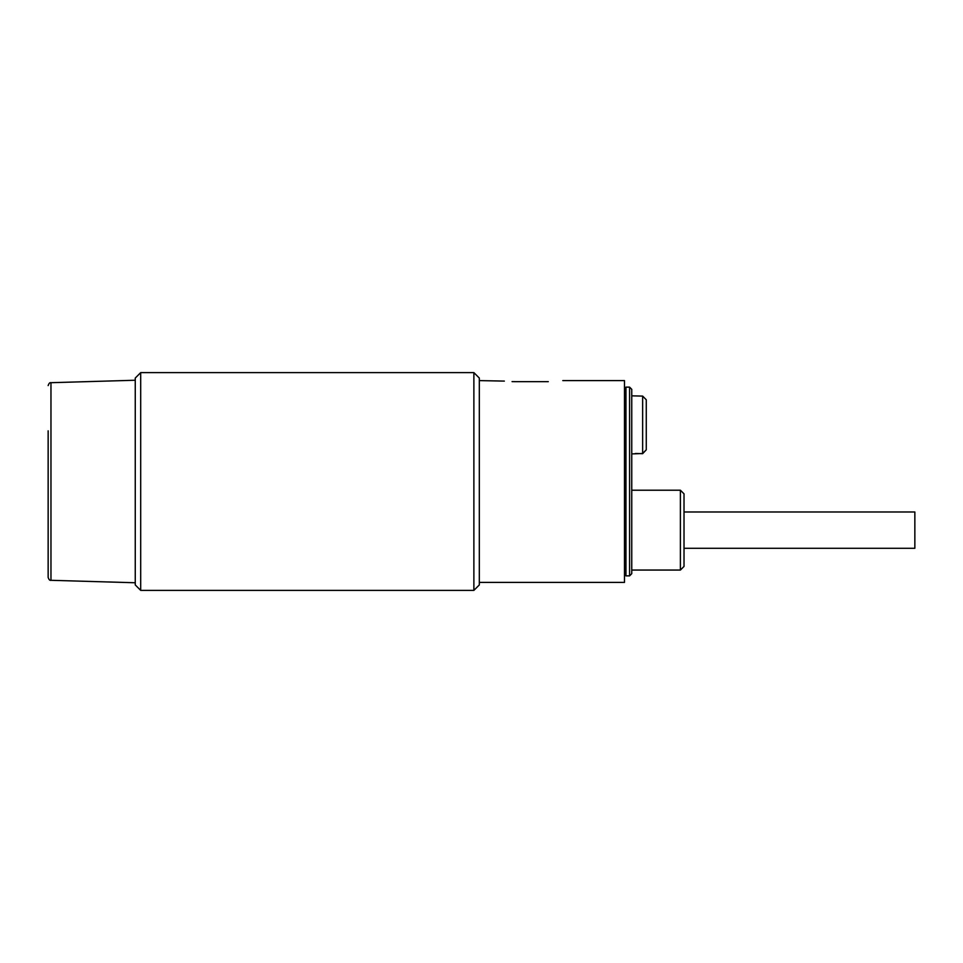 <?xml version="1.0" encoding="UTF-8"?>
<svg xmlns="http://www.w3.org/2000/svg" width="963" height="963" viewBox="0 0 963 963"><rect width="100%" height="100%" fill="white"/><g stroke="black" fill="none" stroke-linecap="round" stroke-linejoin="round"><path stroke-width="1.44" d="M48.15 430.822L48.15 577.403C48.908 579.69 49.847 580.665 50.967 580.304L135.253 582.759M140.694 590.379L135.253 584.938L135.253 378.062L140.694 372.621L140.694 590.379L473.88 590.379L473.88 372.621L479.321 378.062L479.321 584.938L473.88 590.379M548.284 381.649C567.014 380.505 567.014 380.505 548.284 381.649L514.892 381.649C496.162 380.505 496.162 380.505 514.892 381.649L512.063 381.613M479.321 380.602L504.359 381.095M479.321 582.398L624.493 582.398L624.493 380.602L562.801 380.602M635.387 453.501L642.646 453.669L646.269 449.817L642.646 453.501L631.752 453.922M642.646 453.501L642.646 396.094L646.269 399.777L646.269 449.817M631.752 395.841L642.646 396.094M631.752 570.06L680.396 570.06L680.396 490.215L631.752 490.215M680.396 570.06L684.019 566.425L684.019 493.838L680.396 490.215M624.493 574.417L625.95 575.862L625.95 387.138L624.493 388.583M629.585 387.138L631.752 389.317L631.752 573.683L629.585 575.862L629.585 387.138L625.95 387.138M684.019 548.284L914.85 548.284L914.85 511.991L684.019 511.991M48.15 385.597C48.908 383.31 49.847 382.335 50.967 382.696L50.967 580.304M50.967 382.696L135.253 380.241M140.694 372.621L473.88 372.621M629.585 575.862L625.95 575.862"/></g></svg>
